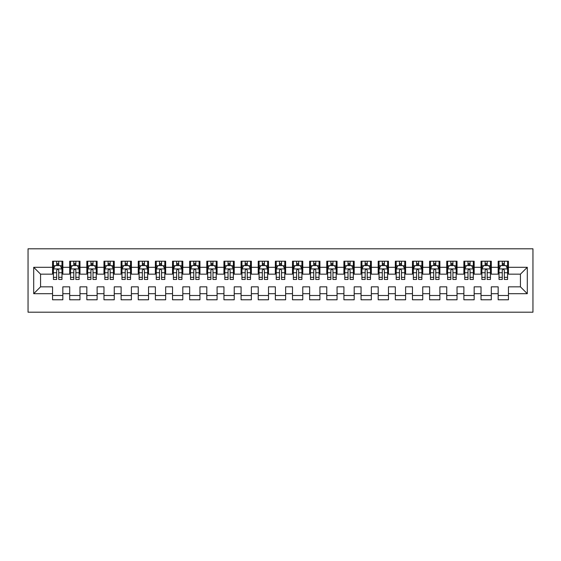 <?xml version="1.0" encoding="UTF-8"?>
<svg xmlns="http://www.w3.org/2000/svg" width="561" height="561" viewBox="0 0 561 561"><rect width="100%" height="100%" fill="white"/><g stroke="black" fill="none" stroke-linecap="round" stroke-linejoin="round"><path stroke-width="0.84" d="M28.05 312.204L532.95 312.204L532.95 248.796L28.05 248.796L28.05 312.204M33.709 293.698L33.709 267.302L52.559 267.302L52.559 274.161L40.56 274.161L40.56 286.839L33.709 293.698L52.559 293.698L52.559 299.777L62.839 299.777L62.839 293.698L69.697 293.698L69.697 299.777L79.978 299.777L79.978 293.698L86.836 293.698L86.836 299.777L97.116 299.777L97.116 293.698L103.974 293.698L103.974 299.777L114.255 299.777L114.255 293.698L121.113 293.698L121.113 299.777L131.393 299.777L131.393 293.698L138.251 293.698L138.251 299.777L148.532 299.777L148.532 293.698L155.39 293.698L155.39 299.777L165.67 299.777L165.67 293.698L172.529 293.698L172.529 299.777L182.809 299.777L182.809 293.698L189.667 293.698L189.667 299.777L199.947 299.777L199.947 293.698L206.806 293.698L206.806 299.777L217.086 299.777L217.086 293.698L223.944 293.698L223.944 299.777L234.225 299.777L234.225 293.698L241.083 293.698L241.083 299.777L251.363 299.777L251.363 293.698L258.221 293.698L258.221 299.777L268.502 299.777L268.502 293.698L275.36 293.698L275.36 299.777L285.64 299.777L285.64 293.698L292.498 293.698L292.498 299.777L302.779 299.777L302.779 293.698L309.637 293.698L309.637 299.777L319.917 299.777L319.917 293.698L326.775 293.698L326.775 299.777L337.056 299.777L337.056 293.698L343.914 293.698L343.914 299.777L354.194 299.777L354.194 293.698L361.053 293.698L361.053 299.777L371.333 299.777L371.333 293.698L378.191 293.698L378.191 299.777L388.471 299.777L388.471 293.698L395.33 293.698L395.33 299.777L405.61 299.777L405.61 293.698L412.468 293.698L412.468 299.777L422.749 299.777L422.749 293.698L429.607 293.698L429.607 299.777L439.887 299.777L439.887 293.698L446.745 293.698L446.745 299.777L457.026 299.777L457.026 293.698L463.884 293.698L463.884 299.777L474.164 299.777L474.164 293.698L481.022 293.698L481.022 299.777L491.303 299.777L491.303 293.698L498.161 293.698L498.161 299.777L508.441 299.777L508.441 286.839L520.44 286.839L520.44 274.161L508.441 274.161L508.441 267.302L527.291 267.302L527.291 293.698L508.441 293.698M508.441 267.302L508.441 261.223L498.161 261.223L498.161 267.302L491.303 267.302L491.303 261.223L481.022 261.223L481.022 267.302L474.164 267.302L474.164 261.223L463.884 261.223L463.884 267.302L457.026 267.302L457.026 261.223L446.745 261.223L446.745 267.302L439.887 267.302L439.887 261.223L429.607 261.223L429.607 267.302L422.749 267.302L422.749 261.223L412.468 261.223L412.468 267.302L405.61 267.302L405.61 261.223L395.33 261.223L395.33 267.302L388.471 267.302L388.471 261.223L378.191 261.223L378.191 267.302L371.333 267.302L371.333 261.223L361.053 261.223L361.053 267.302L354.194 267.302L354.194 261.223L343.914 261.223L343.914 267.302L337.056 267.302L337.056 261.223L326.775 261.223L326.775 267.302L319.917 267.302L319.917 261.223L309.637 261.223L309.637 267.302L302.779 267.302L302.779 261.223L292.498 261.223L292.498 267.302L285.64 267.302L285.64 261.223L275.36 261.223L275.36 267.302L268.502 267.302L268.502 261.223L258.221 261.223L258.221 267.302L251.363 267.302L251.363 261.223L241.083 261.223L241.083 267.302L234.225 267.302L234.225 261.223L223.944 261.223L223.944 267.302L217.086 267.302L217.086 261.223L206.806 261.223L206.806 267.302L199.947 267.302L199.947 261.223L189.667 261.223L189.667 267.302L182.809 267.302L182.809 261.223L172.529 261.223L172.529 267.302L165.67 267.302L165.67 261.223L155.39 261.223L155.39 267.302L148.532 267.302L148.532 261.223L138.251 261.223L138.251 267.302L131.393 267.302L131.393 261.223L121.113 261.223L121.113 267.302L114.255 267.302L114.255 261.223L103.974 261.223L103.974 267.302L97.116 267.302L97.116 261.223L86.836 261.223L86.836 267.302L79.978 267.302L79.978 261.223L69.697 261.223L69.697 267.302L62.839 267.302L62.839 261.223L52.559 261.223L52.559 267.302M491.303 293.698L491.303 286.839L498.161 286.839L498.161 293.698M527.291 267.302L520.44 274.161M474.164 293.698L474.164 286.839L481.022 286.839L481.022 293.698M498.161 267.302L498.161 274.161L491.303 274.161L491.303 267.302M457.026 293.698L457.026 286.839L463.884 286.839L463.884 293.698M481.022 267.302L481.022 274.161L474.164 274.161L474.164 267.302M439.887 293.698L439.887 286.839L446.745 286.839L446.745 293.698M463.884 267.302L463.884 274.161L457.026 274.161L457.026 267.302M422.749 293.698L422.749 286.839L429.607 286.839L429.607 293.698M446.745 267.302L446.745 274.161L439.887 274.161L439.887 267.302M405.61 293.698L405.61 286.839L412.468 286.839L412.468 293.698M429.607 267.302L429.607 274.161L422.749 274.161L422.749 267.302M388.471 293.698L388.471 286.839L395.33 286.839L395.33 293.698M412.468 267.302L412.468 274.161L405.61 274.161L405.61 267.302M371.333 293.698L371.333 286.839L378.191 286.839L378.191 293.698M395.33 267.302L395.33 274.161L388.471 274.161L388.471 267.302M354.194 293.698L354.194 286.839L361.053 286.839L361.053 293.698M378.191 267.302L378.191 274.161L371.333 274.161L371.333 267.302M337.056 293.698L337.056 286.839L343.914 286.839L343.914 293.698M361.053 267.302L361.053 274.161L354.194 274.161L354.194 267.302M319.917 293.698L319.917 286.839L326.775 286.839L326.775 293.698M343.914 267.302L343.914 274.161L337.056 274.161L337.056 267.302M302.779 293.698L302.779 286.839L309.637 286.839L309.637 293.698M326.775 267.302L326.775 274.161L319.917 274.161L319.917 267.302M285.64 293.698L285.64 286.839L292.498 286.839L292.498 293.698M309.637 267.302L309.637 274.161L302.779 274.161L302.779 267.302M268.502 293.698L268.502 286.839L275.36 286.839L275.36 293.698M292.498 267.302L292.498 274.161L285.64 274.161L285.64 267.302M251.363 293.698L251.363 286.839L258.221 286.839L258.221 293.698M275.36 267.302L275.36 274.161L268.502 274.161L268.502 267.302M234.225 293.698L234.225 286.839L241.083 286.839L241.083 293.698M258.221 267.302L258.221 274.161L251.363 274.161L251.363 267.302M217.086 293.698L217.086 286.839L223.944 286.839L223.944 293.698M241.083 267.302L241.083 274.161L234.225 274.161L234.225 267.302M199.947 293.698L199.947 286.839L206.806 286.839L206.806 293.698M223.944 267.302L223.944 274.161L217.086 274.161L217.086 267.302M182.809 293.698L182.809 286.839L189.667 286.839L189.667 293.698M206.806 267.302L206.806 274.161L199.947 274.161L199.947 267.302M165.67 293.698L165.67 286.839L172.529 286.839L172.529 293.698M189.667 267.302L189.667 274.161L182.809 274.161L182.809 267.302M148.532 293.698L148.532 286.839L155.39 286.839L155.39 293.698M172.529 267.302L172.529 274.161L165.67 274.161L165.67 267.302M131.393 293.698L131.393 286.839L138.251 286.839L138.251 293.698M155.39 267.302L155.39 274.161L148.532 274.161L148.532 267.302M114.255 293.698L114.255 286.839L121.113 286.839L121.113 293.698M138.251 267.302L138.251 274.161L131.393 274.161L131.393 267.302M97.116 293.698L97.116 286.839L103.974 286.839L103.974 293.698M121.113 267.302L121.113 274.161L114.255 274.161L114.255 267.302M79.978 293.698L79.978 286.839L86.836 286.839L86.836 293.698M103.974 267.302L103.974 274.161L97.116 274.161L97.116 267.302M62.839 293.698L62.839 286.839L69.697 286.839L69.697 293.698M86.836 267.302L86.836 274.161L79.978 274.161L79.978 267.302M40.56 286.839L52.559 286.839L52.559 293.698M69.697 267.302L69.697 274.161L62.839 274.161L62.839 267.302M498.161 265.507L499.017 265.507M507.586 265.507L508.441 265.507M481.022 265.507L481.878 265.507M490.447 265.507L491.303 265.507M463.884 265.507L464.739 265.507M473.309 265.507L474.164 265.507M446.745 265.507L447.601 265.507M456.17 265.507L457.026 265.507M429.607 265.507L430.462 265.507M439.032 265.507L439.887 265.507M412.468 265.507L413.324 265.507M421.893 265.507L422.749 265.507M395.33 265.507L396.185 265.507M404.754 265.507L405.61 265.507M378.191 265.507L379.047 265.507M387.616 265.507L388.471 265.507M361.053 265.507L361.908 265.507M370.477 265.507L371.333 265.507M343.914 265.507L344.77 265.507M353.339 265.507L354.194 265.507M326.775 265.507L327.631 265.507M336.2 265.507L337.056 265.507M309.637 265.507L310.492 265.507M319.062 265.507L319.917 265.507M292.498 265.507L293.354 265.507M301.923 265.507L302.779 265.507M275.36 265.507L276.215 265.507M284.785 265.507L285.64 265.507M258.221 265.507L259.077 265.507M267.646 265.507L268.502 265.507M241.083 265.507L241.938 265.507M250.508 265.507L251.363 265.507M223.944 265.507L224.8 265.507M233.369 265.507L234.225 265.507M206.806 265.507L207.661 265.507M216.23 265.507L217.086 265.507M189.667 265.507L190.523 265.507M199.092 265.507L199.947 265.507M172.529 265.507L173.384 265.507M181.953 265.507L182.809 265.507M155.39 265.507L156.246 265.507M164.815 265.507L165.67 265.507M138.251 265.507L139.107 265.507M147.676 265.507L148.532 265.507M121.113 265.507L121.968 265.507M130.538 265.507L131.393 265.507M103.974 265.507L104.83 265.507M113.399 265.507L114.255 265.507M86.836 265.507L87.691 265.507M96.261 265.507L97.116 265.507M69.697 265.507L70.553 265.507M79.122 265.507L79.978 265.507M52.559 265.507L53.414 265.507M61.983 265.507L62.839 265.507M52.559 295.493L62.839 295.493M69.697 295.493L79.978 295.493M86.836 295.493L97.116 295.493M103.974 295.493L114.255 295.493M121.113 295.493L131.393 295.493M138.251 295.493L148.532 295.493M155.39 295.493L165.67 295.493M172.529 295.493L182.809 295.493M189.667 295.493L199.947 295.493M206.806 295.493L217.086 295.493M223.944 295.493L234.225 295.493M241.083 295.493L251.363 295.493M258.221 295.493L268.502 295.493M275.36 295.493L285.64 295.493M292.498 295.493L302.779 295.493M309.637 295.493L319.917 295.493M326.775 295.493L337.056 295.493M343.914 295.493L354.194 295.493M361.053 295.493L371.333 295.493M378.191 295.493L388.471 295.493M395.33 295.493L405.61 295.493M412.468 295.493L422.749 295.493M429.607 295.493L439.887 295.493M446.745 295.493L457.026 295.493M463.884 295.493L474.164 295.493M481.022 295.493L491.303 295.493M498.161 295.493L508.441 295.493M33.709 267.302L40.56 274.161M520.44 286.839L527.291 293.698M58.73 263.446L56.668 263.446M61.983 277.323L58.73 277.323L58.73 279.469L61.983 279.469L61.983 269.021L60.272 265.591L55.132 265.591L53.414 269.021L53.414 279.469L56.668 279.469L56.668 277.323L53.414 277.323M53.414 269.021L53.414 261.223M61.983 269.021L61.983 261.223M56.668 265.591L56.668 261.223M58.73 261.223L58.73 265.591M58.73 277.323L58.73 270.304C58.042 268.985 57.355 268.985 56.668 270.304L56.668 277.323M58.73 265.507L56.668 265.507M75.868 263.446L73.807 263.446M79.122 277.323L75.868 277.323L75.868 279.469L79.122 279.469L79.122 269.021L77.411 265.591L72.264 265.591L70.553 269.021L70.553 279.469L73.807 279.469L73.807 277.323L70.553 277.323M70.553 269.021L70.553 261.223M79.122 269.021L79.122 261.223M73.807 265.591L73.807 261.223M75.868 261.223L75.868 265.591M75.868 277.323L75.868 270.304C75.181 268.985 74.494 268.985 73.807 270.304L73.807 277.323M75.868 265.507L73.807 265.507M93.007 263.446L90.945 263.446M96.261 277.323L93.007 277.323L93.007 279.469L96.261 279.469L96.261 269.021L94.55 265.591L89.402 265.591L87.691 269.021L87.691 279.469L90.945 279.469L90.945 277.323L87.691 277.323M87.691 269.021L87.691 261.223M96.261 269.021L96.261 261.223M90.945 265.591L90.945 261.223M93.007 261.223L93.007 265.591M93.007 277.323L93.007 270.304C92.32 268.985 91.632 268.985 90.945 270.304L90.945 277.323M93.007 265.507L90.945 265.507M110.145 263.446L108.084 263.446M113.399 277.323L110.145 277.323L110.145 279.469L113.399 279.469L113.399 269.021L111.688 265.591L106.541 265.591L104.83 269.021L104.83 279.469L108.084 279.469L108.084 277.323L104.83 277.323M104.83 269.021L104.83 261.223M113.399 269.021L113.399 261.223M108.084 265.591L108.084 261.223M110.145 261.223L110.145 265.591M110.145 277.323L110.145 270.304C109.458 268.985 108.771 268.985 108.084 270.304L108.084 277.323M110.145 265.507L108.084 265.507M127.284 263.446L125.222 263.446M130.538 277.323L127.284 277.323L127.284 279.469L130.538 279.469L130.538 269.021L128.827 265.591L123.679 265.591L121.968 269.021L121.968 279.469L125.222 279.469L125.222 277.323L121.968 277.323M121.968 269.021L121.968 261.223M130.538 269.021L130.538 261.223M125.222 265.591L125.222 261.223M127.284 261.223L127.284 265.591M127.284 277.323L127.284 270.304C126.597 268.985 125.909 268.985 125.222 270.304L125.222 277.323M127.284 265.507L125.222 265.507M144.422 263.446L142.361 263.446M147.676 277.323L144.422 277.323L144.422 279.469L147.676 279.469L147.676 269.021L145.965 265.591L140.818 265.591L139.107 269.021L139.107 279.469L142.361 279.469L142.361 277.323L139.107 277.323M139.107 269.021L139.107 261.223M147.676 269.021L147.676 261.223M142.361 265.591L142.361 261.223M144.422 261.223L144.422 265.591M144.422 277.323L144.422 270.304C143.735 268.985 143.048 268.985 142.361 270.304L142.361 277.323M144.422 265.507L142.361 265.507M161.561 263.446L159.499 263.446M164.815 277.323L161.561 277.323L161.561 279.469L164.815 279.469L164.815 269.021L163.104 265.591L157.957 265.591L156.246 269.021L156.246 279.469L159.499 279.469L159.499 277.323L156.246 277.323M156.246 269.021L156.246 261.223M164.815 269.021L164.815 261.223M159.499 265.591L159.499 261.223M161.561 261.223L161.561 265.591M161.561 277.323L161.561 270.304C160.874 268.985 160.187 268.985 159.499 270.304L159.499 277.323M161.561 265.507L159.499 265.507M178.7 263.446L176.638 263.446M181.953 277.323L178.7 277.323L178.7 279.469L181.953 279.469L181.953 269.021L180.242 265.591L175.095 265.591L173.384 269.021L173.384 279.469L176.638 279.469L176.638 277.323L173.384 277.323M173.384 269.021L173.384 261.223M181.953 269.021L181.953 261.223M176.638 265.591L176.638 261.223M178.7 261.223L178.7 265.591M178.7 277.323L178.7 270.304C178.012 268.985 177.325 268.985 176.638 270.304L176.638 277.323M178.7 265.507L176.638 265.507M195.838 263.446L193.776 263.446M199.092 277.323L195.838 277.323L195.838 279.469L199.092 279.469L199.092 269.021L197.381 265.591L192.234 265.591L190.523 269.021L190.523 279.469L193.776 279.469L193.776 277.323L190.523 277.323M190.523 269.021L190.523 261.223M199.092 269.021L199.092 261.223M193.776 265.591L193.776 261.223M195.838 261.223L195.838 265.591M195.838 277.323L195.838 270.304C195.151 268.985 194.464 268.985 193.776 270.304L193.776 277.323M195.838 265.507L193.776 265.507M212.977 263.446L210.915 263.446M216.23 277.323L212.977 277.323L212.977 279.469L216.23 279.469L216.23 269.021L214.519 265.591L209.372 265.591L207.661 269.021L207.661 279.469L210.915 279.469L210.915 277.323L207.661 277.323M207.661 269.021L207.661 261.223M216.23 269.021L216.23 261.223M210.915 265.591L210.915 261.223M212.977 261.223L212.977 265.591M212.977 277.323L212.977 270.304C212.289 268.985 211.602 268.985 210.915 270.304L210.915 277.323M212.977 265.507L210.915 265.507M230.115 263.446L228.054 263.446M233.369 277.323L230.115 277.323L230.115 279.469L233.369 279.469L233.369 269.021L231.658 265.591L226.511 265.591L224.8 269.021L224.8 279.469L228.054 279.469L228.054 277.323L224.8 277.323M224.8 269.021L224.8 261.223M233.369 269.021L233.369 261.223M228.054 265.591L228.054 261.223M230.115 261.223L230.115 265.591M230.115 277.323L230.115 270.304C229.428 268.985 228.741 268.985 228.054 270.304L228.054 277.323M230.115 265.507L228.054 265.507M247.254 263.446L245.192 263.446M250.508 277.323L247.254 277.323L247.254 279.469L250.508 279.469L250.508 269.021L248.796 265.591L243.649 265.591L241.938 269.021L241.938 279.469L245.192 279.469L245.192 277.323L241.938 277.323M241.938 269.021L241.938 261.223M250.508 269.021L250.508 261.223M245.192 265.591L245.192 261.223M247.254 261.223L247.254 265.591M247.254 277.323L247.254 270.304C246.567 268.985 245.879 268.985 245.192 270.304L245.192 277.323M247.254 265.507L245.192 265.507M264.392 263.446L262.331 263.446M267.646 277.323L264.392 277.323L264.392 279.469L267.646 279.469L267.646 269.021L265.935 265.591L260.788 265.591L259.077 269.021L259.077 279.469L262.331 279.469L262.331 277.323L259.077 277.323M259.077 269.021L259.077 261.223M267.646 269.021L267.646 261.223M262.331 265.591L262.331 261.223M264.392 261.223L264.392 265.591M264.392 277.323L264.392 270.304C263.705 268.985 263.018 268.985 262.331 270.304L262.331 277.323M264.392 265.507L262.331 265.507M281.531 263.446L279.469 263.446M284.785 277.323L281.531 277.323L281.531 279.469L284.785 279.469L284.785 269.021L283.074 265.591L277.926 265.591L276.215 269.021L276.215 279.469L279.469 279.469L279.469 277.323L276.215 277.323M276.215 269.021L276.215 261.223M284.785 269.021L284.785 261.223M279.469 265.591L279.469 261.223M281.531 261.223L281.531 265.591M281.531 277.323L281.531 270.304C280.844 268.985 280.156 268.985 279.469 270.304L279.469 277.323M281.531 265.507L279.469 265.507M298.669 263.446L296.608 263.446M301.923 277.323L298.669 277.323L298.669 279.469L301.923 279.469L301.923 269.021L300.212 265.591L295.065 265.591L293.354 269.021L293.354 279.469L296.608 279.469L296.608 277.323L293.354 277.323M293.354 269.021L293.354 261.223M301.923 269.021L301.923 261.223M296.608 265.591L296.608 261.223M298.669 261.223L298.669 265.591M298.669 277.323L298.669 270.304C297.982 268.985 297.295 268.985 296.608 270.304L296.608 277.323M298.669 265.507L296.608 265.507M315.808 263.446L313.746 263.446M319.062 277.323L315.808 277.323L315.808 279.469L319.062 279.469L319.062 269.021L317.351 265.591L312.204 265.591L310.492 269.021L310.492 279.469L313.746 279.469L313.746 277.323L310.492 277.323M310.492 269.021L310.492 261.223M319.062 269.021L319.062 261.223M313.746 265.591L313.746 261.223M315.808 261.223L315.808 265.591M315.808 277.323L315.808 270.304C315.121 268.985 314.433 268.985 313.746 270.304L313.746 277.323M315.808 265.507L313.746 265.507M332.946 263.446L330.885 263.446M336.2 277.323L332.946 277.323L332.946 279.469L336.2 279.469L336.2 269.021L334.489 265.591L329.342 265.591L327.631 269.021L327.631 279.469L330.885 279.469L330.885 277.323L327.631 277.323M327.631 269.021L327.631 261.223M336.2 269.021L336.2 261.223M330.885 265.591L330.885 261.223M332.946 261.223L332.946 265.591M332.946 277.323L332.946 270.304C332.259 268.985 331.572 268.985 330.885 270.304L330.885 277.323M332.946 265.507L330.885 265.507M350.085 263.446L348.023 263.446M353.339 277.323L350.085 277.323L350.085 279.469L353.339 279.469L353.339 269.021L351.628 265.591L346.481 265.591L344.77 269.021L344.77 279.469L348.023 279.469L348.023 277.323L344.77 277.323M344.77 269.021L344.77 261.223M353.339 269.021L353.339 261.223M348.023 265.591L348.023 261.223M350.085 261.223L350.085 265.591M350.085 277.323L350.085 270.304C349.398 268.985 348.711 268.985 348.023 270.304L348.023 277.323M350.085 265.507L348.023 265.507M367.224 263.446L365.162 263.446M370.477 277.323L367.224 277.323L367.224 279.469L370.477 279.469L370.477 269.021L368.766 265.591L363.619 265.591L361.908 269.021L361.908 279.469L365.162 279.469L365.162 277.323L361.908 277.323M361.908 269.021L361.908 261.223M370.477 269.021L370.477 261.223M365.162 265.591L365.162 261.223M367.224 261.223L367.224 265.591M367.224 277.323L367.224 270.304C366.536 268.985 365.849 268.985 365.162 270.304L365.162 277.323M367.224 265.507L365.162 265.507M384.362 263.446L382.3 263.446M387.616 277.323L384.362 277.323L384.362 279.469L387.616 279.469L387.616 269.021L385.905 265.591L380.758 265.591L379.047 269.021L379.047 279.469L382.3 279.469L382.3 277.323L379.047 277.323M379.047 269.021L379.047 261.223M387.616 269.021L387.616 261.223M382.3 265.591L382.3 261.223M384.362 261.223L384.362 265.591M384.362 277.323L384.362 270.304C383.675 268.985 382.988 268.985 382.3 270.304L382.3 277.323M384.362 265.507L382.3 265.507M401.501 263.446L399.439 263.446M404.754 277.323L401.501 277.323L401.501 279.469L404.754 279.469L404.754 269.021L403.043 265.591L397.896 265.591L396.185 269.021L396.185 279.469L399.439 279.469L399.439 277.323L396.185 277.323M396.185 269.021L396.185 261.223M404.754 269.021L404.754 261.223M399.439 265.591L399.439 261.223M401.501 261.223L401.501 265.591M401.501 277.323L401.501 270.304C400.813 268.985 400.126 268.985 399.439 270.304L399.439 277.323M401.501 265.507L399.439 265.507M418.639 263.446L416.578 263.446M421.893 277.323L418.639 277.323L418.639 279.469L421.893 279.469L421.893 269.021L420.182 265.591L415.035 265.591L413.324 269.021L413.324 279.469L416.578 279.469L416.578 277.323L413.324 277.323M413.324 269.021L413.324 261.223M421.893 269.021L421.893 261.223M416.578 265.591L416.578 261.223M418.639 261.223L418.639 265.591M418.639 277.323L418.639 270.304C417.952 268.985 417.265 268.985 416.578 270.304L416.578 277.323M418.639 265.507L416.578 265.507M435.778 263.446L433.716 263.446M439.032 277.323L435.778 277.323L435.778 279.469L439.032 279.469L439.032 269.021L437.321 265.591L432.173 265.591L430.462 269.021L430.462 279.469L433.716 279.469L433.716 277.323L430.462 277.323M430.462 269.021L430.462 261.223M439.032 269.021L439.032 261.223M433.716 265.591L433.716 261.223M435.778 261.223L435.778 265.591M435.778 277.323L435.778 270.304C435.091 268.985 434.403 268.985 433.716 270.304L433.716 277.323M435.778 265.507L433.716 265.507M452.916 263.446L450.855 263.446M456.17 277.323L452.916 277.323L452.916 279.469L456.17 279.469L456.17 269.021L454.459 265.591L449.312 265.591L447.601 269.021L447.601 279.469L450.855 279.469L450.855 277.323L447.601 277.323M447.601 269.021L447.601 261.223M456.17 269.021L456.17 261.223M450.855 265.591L450.855 261.223M452.916 261.223L452.916 265.591M452.916 277.323L452.916 270.304C452.229 268.985 451.542 268.985 450.855 270.304L450.855 277.323M452.916 265.507L450.855 265.507M470.055 263.446L467.993 263.446M473.309 277.323L470.055 277.323L470.055 279.469L473.309 279.469L473.309 269.021L471.598 265.591L466.45 265.591L464.739 269.021L464.739 279.469L467.993 279.469L467.993 277.323L464.739 277.323M464.739 269.021L464.739 261.223M473.309 269.021L473.309 261.223M467.993 265.591L467.993 261.223M470.055 261.223L470.055 265.591M470.055 277.323L470.055 270.304C469.368 268.985 468.68 268.985 467.993 270.304L467.993 277.323M470.055 265.507L467.993 265.507M487.193 263.446L485.132 263.446M490.447 277.323L487.193 277.323L487.193 279.469L490.447 279.469L490.447 269.021L488.736 265.591L483.589 265.591L481.878 269.021L481.878 279.469L485.132 279.469L485.132 277.323L481.878 277.323M481.878 269.021L481.878 261.223M490.447 269.021L490.447 261.223M485.132 265.591L485.132 261.223M487.193 261.223L487.193 265.591M487.193 277.323L487.193 270.304C486.506 268.985 485.819 268.985 485.132 270.304L485.132 277.323M487.193 265.507L485.132 265.507M504.332 263.446L502.27 263.446M507.586 277.323L504.332 277.323L504.332 279.469L507.586 279.469L507.586 269.021L505.868 265.591L500.728 265.591L499.017 269.021L499.017 279.469L502.27 279.469L502.27 277.323L499.017 277.323M499.017 269.021L499.017 261.223M507.586 269.021L507.586 261.223M502.27 265.591L502.27 261.223M504.332 261.223L504.332 265.591M504.332 277.323L504.332 270.304C503.645 268.985 502.958 268.985 502.27 270.304L502.27 277.323M504.332 265.507L502.27 265.507M61.941 268.929L53.456 268.929M53.414 265.795L55.027 265.795M60.371 265.795L61.983 265.795M56.668 272.73L53.414 272.73M61.983 272.73L58.73 272.73M58.73 264.54L56.668 264.54M79.08 268.929L70.595 268.929M70.553 265.795L72.166 265.795M77.509 265.795L79.122 265.795M73.807 272.73L70.553 272.73M79.122 272.73L75.868 272.73M75.868 264.54L73.807 264.54M96.219 268.929L87.733 268.929M87.691 265.795L89.304 265.795M94.648 265.795L96.261 265.795M90.945 272.73L87.691 272.73M96.261 272.73L93.007 272.73M93.007 264.54L90.945 264.54M113.357 268.929L104.872 268.929M104.83 265.795L106.443 265.795M111.786 265.795L113.399 265.795M108.084 272.73L104.83 272.73M113.399 272.73L110.145 272.73M110.145 264.54L108.084 264.54M130.496 268.929L122.01 268.929M121.968 265.795L123.581 265.795M128.925 265.795L130.538 265.795M125.222 272.73L121.968 272.73M130.538 272.73L127.284 272.73M127.284 264.54L125.222 264.54M147.634 268.929L139.149 268.929M139.107 265.795L140.72 265.795M146.063 265.795L147.676 265.795M142.361 272.73L139.107 272.73M147.676 272.73L144.422 272.73M144.422 264.54L142.361 264.54M164.773 268.929L156.288 268.929M156.246 265.795L157.858 265.795M163.202 265.795L164.815 265.795M159.499 272.73L156.246 272.73M164.815 272.73L161.561 272.73M161.561 264.54L159.499 264.54M181.911 268.929L173.426 268.929M173.384 265.795L174.997 265.795M180.34 265.795L181.953 265.795M176.638 272.73L173.384 272.73M181.953 272.73L178.7 272.73M178.7 264.54L176.638 264.54M199.05 268.929L190.565 268.929M190.523 265.795L192.135 265.795M197.479 265.795L199.092 265.795M193.776 272.73L190.523 272.73M199.092 272.73L195.838 272.73M195.838 264.54L193.776 264.54M216.188 268.929L207.703 268.929M207.661 265.795L209.274 265.795M214.618 265.795L216.23 265.795M210.915 272.73L207.661 272.73M216.23 272.73L212.977 272.73M212.977 264.54L210.915 264.54M233.327 268.929L224.842 268.929M224.8 265.795L226.413 265.795M231.756 265.795L233.369 265.795M228.054 272.73L224.8 272.73M233.369 272.73L230.115 272.73M230.115 264.54L228.054 264.54M250.465 268.929L241.98 268.929M241.938 265.795L243.551 265.795M248.895 265.795L250.508 265.795M245.192 272.73L241.938 272.73M250.508 272.73L247.254 272.73M247.254 264.54L245.192 264.54M267.604 268.929L259.119 268.929M259.077 265.795L260.69 265.795M266.033 265.795L267.646 265.795M262.331 272.73L259.077 272.73M267.646 272.73L264.392 272.73M264.392 264.54L262.331 264.54M284.743 268.929L276.257 268.929M276.215 265.795L277.828 265.795M283.172 265.795L284.785 265.795M279.469 272.73L276.215 272.73M284.785 272.73L281.531 272.73M281.531 264.54L279.469 264.54M301.881 268.929L293.396 268.929M293.354 265.795L294.967 265.795M300.31 265.795L301.923 265.795M296.608 272.73L293.354 272.73M301.923 272.73L298.669 272.73M298.669 264.54L296.608 264.54M319.02 268.929L310.535 268.929M310.492 265.795L312.105 265.795M317.449 265.795L319.062 265.795M313.746 272.73L310.492 272.73M319.062 272.73L315.808 272.73M315.808 264.54L313.746 264.54M336.158 268.929L327.673 268.929M327.631 265.795L329.244 265.795M334.587 265.795L336.2 265.795M330.885 272.73L327.631 272.73M336.2 272.73L332.946 272.73M332.946 264.54L330.885 264.54M353.297 268.929L344.812 268.929M344.77 265.795L346.382 265.795M351.726 265.795L353.339 265.795M348.023 272.73L344.77 272.73M353.339 272.73L350.085 272.73M350.085 264.54L348.023 264.54M370.435 268.929L361.95 268.929M361.908 265.795L363.521 265.795M368.865 265.795L370.477 265.795M365.162 272.73L361.908 272.73M370.477 272.73L367.224 272.73M367.224 264.54L365.162 264.54M387.574 268.929L379.089 268.929M379.047 265.795L380.66 265.795M386.003 265.795L387.616 265.795M382.3 272.73L379.047 272.73M387.616 272.73L384.362 272.73M384.362 264.54L382.3 264.54M404.712 268.929L396.227 268.929M396.185 265.795L397.798 265.795M403.142 265.795L404.754 265.795M399.439 272.73L396.185 272.73M404.754 272.73L401.501 272.73M401.501 264.54L399.439 264.54M421.851 268.929L413.366 268.929M413.324 265.795L414.937 265.795M420.28 265.795L421.893 265.795M416.578 272.73L413.324 272.73M421.893 272.73L418.639 272.73M418.639 264.54L416.578 264.54M438.99 268.929L430.504 268.929M430.462 265.795L432.075 265.795M437.419 265.795L439.032 265.795M433.716 272.73L430.462 272.73M439.032 272.73L435.778 272.73M435.778 264.54L433.716 264.54M456.128 268.929L447.643 268.929M447.601 265.795L449.214 265.795M454.557 265.795L456.17 265.795M450.855 272.73L447.601 272.73M456.17 272.73L452.916 272.73M452.916 264.54L450.855 264.54M473.267 268.929L464.781 268.929M464.739 265.795L466.352 265.795M471.696 265.795L473.309 265.795M467.993 272.73L464.739 272.73M473.309 272.73L470.055 272.73M470.055 264.54L467.993 264.54M490.405 268.929L481.92 268.929M481.878 265.795L483.491 265.795M488.834 265.795L490.447 265.795M485.132 272.73L481.878 272.73M490.447 272.73L487.193 272.73M487.193 264.54L485.132 264.54M507.544 268.929L499.059 268.929M499.017 265.795L500.629 265.795M505.973 265.795L507.586 265.795M502.27 272.73L499.017 272.73M507.586 272.73L504.332 272.73M504.332 264.54L502.27 264.54"/></g></svg>
